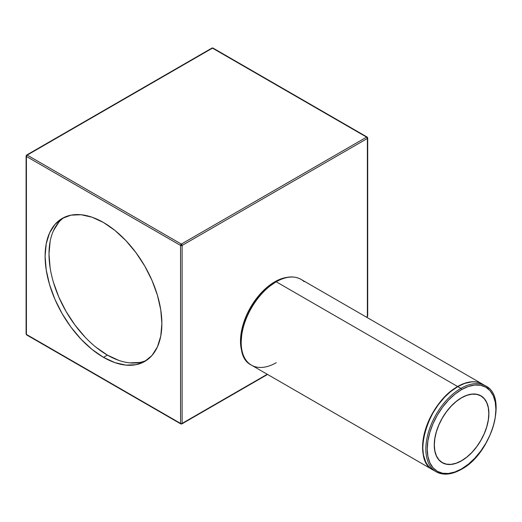 <?xml version="1.0" encoding="UTF-8"?>
<svg xmlns="http://www.w3.org/2000/svg" width="522" height="522" viewBox="0 0 522 522"><rect width="100%" height="100%" fill="white"/><g stroke="black" fill="none" stroke-linecap="round" stroke-linejoin="round"><path stroke-width="0.78" d="M275.159 282.076L274.748 281.834A48.442 27.966 120 0 0 242.723 353.909L241.151 348.5L240.492 341.16L241.151 333.069L243.102 324.521L246.267 315.856L250.527 307.406L255.715 299.491L261.639 292.418L268.06 286.454L274.748 281.834L275.159 282.076M276.223 362.692A49.538 28.599 -60 0 1 248.348 362.836A49.538 28.599 -60 0 1 244.838 322.4A49.538 28.599 -60 0 1 276.223 281.795A0.992 0.574 -120 0 0 275.727 281.743A0.992 0.574 60 0 1 276.223 281.795A49.538 28.599 120 0 0 243.859 325.447A49.538 28.599 120 0 0 251.454 365.146C228.701 354.601 245.803 297.181 275.727 281.743C285.443 276.288 293.866 275.486 300.992 279.342A49.538 28.599 120 0 0 276.223 281.795L457.611 386.515L276.223 281.795A49.538 28.599 -60 0 1 304.098 281.652M251.454 365.146L432.836 469.865A49.538 28.599 -60 0 1 425.247 430.167A49.538 28.599 -60 0 1 457.611 386.515A49.538 28.599 120 0 0 426.22 427.127A49.538 28.599 120 0 0 429.736 467.555M426.148 462.642A49.44 28.547 -60 0 1 457.677 386.632L457.677 386.632A49.427 28.54 120 0 0 424.777 459.614M429.952 467.679A49.538 28.599 -60 0 1 426.441 427.25A49.538 28.599 -60 0 1 457.827 386.639L457.755 386.678A49.44 28.547 120 0 0 422.794 447.269M433.058 469.989L436.098 471.751C443.23 475.601 451.647 474.805 461.363 469.343A0.992 0.574 -120 0 0 461.572 468.893A0.992 0.574 60 0 1 461.363 469.343A0.992 0.574 60 0 1 460.867 469.298A49.538 28.599 -60 0 1 436.098 471.751A49.538 28.599 -60 0 1 428.51 432.053A49.538 28.599 -60 0 1 460.867 388.394L457.827 386.639A49.538 28.599 120 0 0 425.463 430.291A49.538 28.599 120 0 0 433.058 469.989C410.723 460.012 427.707 402.031 457.774 386.632L460.867 388.394A49.538 28.599 120 0 0 429.482 429.006A49.538 28.599 120 0 0 432.999 469.441M461.572 468.893A48.546 28.031 -60 0 1 427.244 449.07A48.546 28.031 -60 0 1 461.572 389.608A0.992 0.574 -120 0 0 460.867 388.394A0.992 0.574 60 0 1 461.572 389.608L454.871 394.24L448.431 400.211L442.499 407.304L437.299 415.238L433.025 423.707L429.854 432.392L427.903 440.953L427.244 449.07L427.903 456.424L429.854 462.733L433.025 467.751L437.299 471.294L442.499 473.219L448.431 473.461L454.871 471.992L461.572 468.893L468.267 464.26L474.707 458.29L480.645 451.197L485.845 443.263L490.112 434.793L493.29 426.109L495.241 417.548L495.9 409.431L495.241 402.077L493.29 395.767L490.112 390.75L485.845 387.207L480.645 385.282L474.707 385.04L468.267 386.508L461.572 389.608A48.546 28.031 -60 0 1 495.9 409.431A48.546 28.031 -60 0 1 461.572 468.893M481.786 396.485A38.641 22.309 120 0 0 480.501 395.565M461.572 460.802L461.572 460.802A38.641 22.309 -60 0 1 442.251 462.714A38.641 22.309 -60 0 1 436.327 431.753A38.641 22.309 -60 0 1 461.572 397.699A38.641 22.309 -60 0 1 480.892 395.787A38.641 22.309 -60 0 1 486.817 426.748A38.641 22.309 -60 0 1 461.572 460.802L456.241 463.275L451.112 464.436L446.388 464.247L442.251 462.714L438.852 459.895L436.327 455.895L434.774 450.877L434.245 445.025L434.774 438.565L436.327 431.753L438.852 424.836L442.251 418.096L446.388 411.78L451.112 406.136L456.241 401.385L461.572 397.699L466.903 395.226L472.025 394.064L476.749 394.254L480.892 395.787L484.292 398.606L486.817 402.606L488.37 407.623L488.892 413.476L488.37 419.936L486.817 426.748L484.292 433.665L480.892 440.405L476.749 446.721L472.025 452.365L466.903 457.115L461.572 460.802M461.572 397.79L456.254 401.464L451.145 406.207L446.434 411.832L442.304 418.129L438.917 424.849L436.399 431.746L434.852 438.539L434.324 444.979L434.852 450.819L436.399 455.823L438.917 459.81L442.304 462.616A38.53 22.244 -60 0 1 436.399 431.746A38.53 22.244 -60 0 1 461.572 397.79A38.53 22.244 -60 0 1 480.834 395.885L476.71 394.351L471.999 394.162L466.883 395.324L461.572 397.79M461.572 460.711A38.53 22.244 -60 0 1 442.304 462.616L446.434 464.149L451.145 464.339L456.254 463.177L461.572 460.711L466.883 457.037L471.999 452.293L476.71 446.669L480.834 440.372L484.227 433.651L486.745 426.755L488.292 419.962L488.814 413.522L488.292 407.682L486.745 402.677L484.227 398.691L480.834 395.885A38.53 22.244 -60 0 1 486.745 426.755A38.53 22.244 -60 0 1 461.572 460.711M442.304 462.616L440.581 461.565A38.53 22.244 120 0 0 441.527 462.172A38.53 22.244 120 0 0 441.919 462.388M64.199 217.374A82.567 47.672 -120 0 0 53.981 284.112A82.567 47.672 -120 0 0 107.382 355.097L103.486 357.342A82.567 47.672 60 0 1 49.551 284.581A82.567 47.672 60 0 1 62.203 218.424A82.567 47.672 60 0 1 103.486 222.509L92.1 217.23L81.145 214.744L71.051 215.149L62.203 218.424L54.947 224.447L49.551 232.988L46.23 243.715L45.107 256.217L46.23 270.018L49.551 284.581L54.947 299.354L62.203 313.761L71.051 327.255L81.145 339.313L92.1 349.472L103.486 357.342L114.879 362.62L125.828 365.113L135.922 364.708L144.77 361.433L152.032 355.41L157.429 346.869L160.75 336.135L161.872 323.633L160.75 309.833L157.429 295.269L152.032 280.497L144.77 266.089L135.922 252.602L125.828 240.544L114.879 230.385L103.486 222.509A82.567 47.672 60 0 1 157.429 295.269A82.567 47.672 60 0 1 144.77 361.433A82.567 47.672 60 0 1 103.486 357.342L107.382 355.097A82.567 47.672 -120 0 0 146.669 360.226M26.42 155.549A1.103 0.633 60 0 1 26.648 155.041A1.103 0.633 60 0 1 27.203 155.099A1.103 0.633 120 0 0 26.42 156.443A1.103 0.633 180 0 1 26.1 155.993A1.103 0.633 180 0 1 26.42 155.549A1.103 0.633 0 0 0 26.1 155.993L26.1 333.969A1.103 0.633 0 0 0 26.42 334.419L26.42 156.443L180.553 245.431L180.553 423.407L26.42 334.419L26.42 156.443L180.553 245.431L182.113 245.431L367.377 138.467L367.377 316.443L366.32 317.056L367.377 316.443A1.103 0.633 0 0 0 367.703 315.993L367.703 138.017A1.103 0.633 180 0 1 367.377 138.467A1.103 0.633 -120 0 0 366.601 137.123L212.467 48.135L27.203 155.099L181.33 244.081L366.601 137.123L181.33 244.081A1.103 0.633 60 0 1 182.113 245.431L367.377 138.467L367.377 137.567L366.601 137.123L367.377 138.467L367.377 316.443L366.601 316.893L367.377 316.443A1.103 0.633 -120 0 1 367.149 316.945L367.703 315.993M26.1 333.969L26.648 334.928A1.103 0.633 120 0 1 26.42 334.419L180.553 423.407A1.103 0.633 120 0 0 180.782 423.91A1.103 0.633 -60 0 1 180.553 423.407A1.103 0.633 180 0 0 182.113 423.407A1.103 0.633 60 0 1 181.884 423.91A1.103 0.633 -120 0 0 182.113 423.407L182.113 245.431A1.103 0.633 180 0 1 180.553 245.431L180.553 423.407A1.103 0.633 0 0 0 182.113 423.407L267.244 374.261L182.113 423.407L182.113 245.431L181.33 244.081L180.553 245.431A1.103 0.633 -60 0 1 181.33 244.081L27.203 155.099L212.467 48.135L366.601 137.123A1.103 0.633 -60 0 1 367.149 137.064A1.103 0.633 -60 0 1 367.377 137.567L366.601 137.123M286.898 277.391L281.43 278.741L274.748 281.834A48.442 27.966 120 0 1 286.898 277.397M95.989 347.221L107.382 355.097L118.768 360.376M129.724 362.862L139.818 362.457M58.836 222.202L53.44 230.737M50.119 241.471L48.996 253.973L50.119 267.773M53.44 282.337L58.836 297.109L66.098 311.517L74.946 325.004L85.04 337.062M480.057 395.435A38.53 22.244 120 0 0 479.059 394.913L480.834 395.885M441.866 462.485A38.641 22.309 120 0 0 443.302 463.138M488.742 388.251A49.538 28.599 120 0 0 460.867 388.394A49.538 28.599 -60 0 1 485.643 385.941L482.596 384.185A49.538 28.599 120 0 0 457.827 386.639A49.538 28.599 -60 0 1 476.566 382.097M450.936 391.396L457.774 386.632C467.451 381.236 475.725 380.421 482.596 384.185M422.794 447.23L423.466 438.969M425.456 430.245L428.686 421.404L433.038 412.778L438.336 404.694L444.379 397.477M469.467 382.202A49.427 28.54 120 0 0 457.677 386.645L450.858 391.35L444.3 397.431L438.258 404.654L432.96 412.732L428.608 421.358L425.378 430.2L423.388 438.924L422.716 447.184L423.388 454.675L425.443 461.239M471.209 381.967L464.502 383.474L457.677 386.632L464.495 383.481L469.519 382.195M424.791 459.66L423.401 454.669L422.729 447.184L423.401 438.924L425.384 430.2L428.614 421.358L432.966 412.732L438.258 404.654L444.3 397.438L450.858 391.356L457.677 386.645M483.953 385.092A49.538 28.599 120 0 0 457.611 386.515A49.538 28.599 -60 0 1 482.38 384.062L300.992 279.342M268.823 286.826L275.525 282.2A0.992 0.574 60 0 1 275.727 281.743M241.197 341.656L241.856 333.545M243.807 324.978L246.978 316.293L251.252 307.823L256.452 299.889L262.383 292.796M367.377 137.567A1.103 0.633 180 0 1 367.703 138.017L367.149 137.064L213.022 48.076A1.103 0.633 120 0 0 212.467 48.135A1.103 0.633 -120 0 0 211.919 48.076L26.648 155.041A1.103 0.633 -120 0 1 27.203 155.099A1.103 0.633 -60 0 0 26.42 156.443A1.103 0.633 0 0 1 26.1 155.993L26.648 155.041M181.33 423.857A1.103 0.633 -60 0 1 180.782 423.91L181.884 423.91A1.103 0.633 60 0 1 181.33 423.857A1.103 0.633 -120 0 0 181.884 423.91L267.564 374.444M367.377 315.542L367.377 316.443M211.691 48.585L212.467 48.135L213.25 48.585M26.42 334.419L26.42 333.525M461.363 469.343C491.287 453.905 508.389 396.485 485.643 385.941M366.646 317.239L367.149 316.945M213.022 48.076L211.919 48.076M26.648 334.928L180.782 423.91"/></g></svg>
